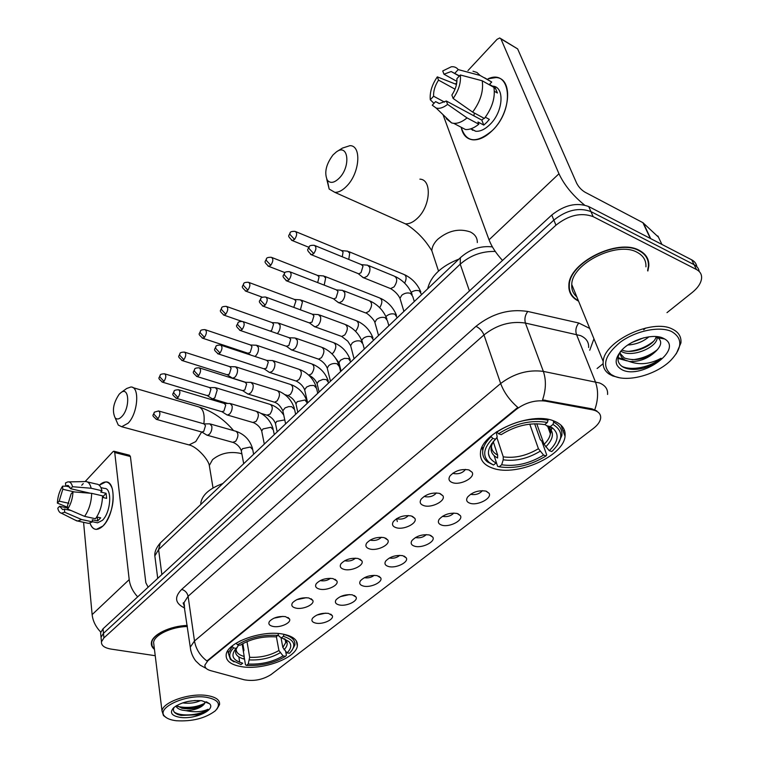 <?xml version="1.0" encoding="UTF-8"?>
<svg xmlns="http://www.w3.org/2000/svg" width="759" height="759" viewBox="0 0 759 759"><rect width="100%" height="100%" fill="white"/><g stroke="black" fill="none" stroke-linecap="round" stroke-linejoin="round"><path stroke-width="1.14" d="M282.917 634.097C261.978 629.818 227.235 642.446 226.201 654.505C225.575 660.757 230.698 664.818 241.571 666.677C262.699 670.387 296.067 658.167 297.338 646.013C298.012 640.122 293.202 636.156 282.917 634.097M553.52 420.828C530.37 411.245 481.5 432.668 480.504 452.298C479.735 459.954 483.976 465.305 493.227 468.341C516.841 476.747 563.595 456.244 565.057 436.245C565.787 429.196 561.945 424.053 553.52 420.828M452.772 482.733C448.986 481.415 448.057 479.157 449.983 475.959C454.964 470.722 461.244 468.701 468.806 469.897L472.145 472.288C475.447 477.525 460.656 485.437 452.772 482.733M452.914 473.142L453.967 473.597C458.977 474.271 462.819 472.876 465.495 469.394M424.063 505.703C420.239 504.46 419.262 502.297 421.122 499.204C425.894 494.232 432.013 492.287 439.461 493.378L442.933 495.788C446.017 500.798 431.833 508.198 424.063 505.703M424.253 496.32L425.277 496.718C429.983 497.354 433.683 496.092 436.378 492.933M396.464 527.79C392.612 526.613 391.587 524.526 393.38 521.537C397.963 516.813 403.93 514.944 411.274 515.94L414.86 518.359C417.754 523.141 404.13 530.076 396.464 527.79M396.72 518.596L397.697 518.947C402.118 519.535 405.676 518.397 408.37 515.532M369.927 549.032C366.047 547.913 364.975 545.92 366.711 543.027C371.113 538.52 376.929 536.717 384.168 537.628L387.868 540.047C390.581 544.611 377.47 551.129 369.927 549.032M370.259 540.019L371.17 540.323C375.316 540.863 378.732 539.848 381.416 537.268M344.377 569.468C340.478 568.425 339.358 566.499 341.038 563.709C345.269 559.411 350.952 557.675 358.087 558.501L361.891 560.91C364.443 565.265 351.815 571.404 344.377 569.468M344.804 560.654L345.63 560.901C349.51 561.404 352.783 560.493 355.459 558.169M319.767 589.164C315.848 588.178 314.691 586.327 316.313 583.633C320.383 579.525 325.943 577.846 332.983 578.595L336.873 580.986C339.273 585.151 327.091 590.938 319.767 589.164M320.307 580.531L321.029 580.73C324.653 581.185 327.793 580.379 330.431 578.301M296.048 608.149C292.111 607.219 290.925 605.445 292.49 602.826C296.408 598.908 301.845 597.286 308.78 597.95L312.765 600.331C315.032 604.306 303.268 609.781 296.048 608.149M296.712 599.686L306.285 597.694M273.164 626.46C269.217 625.577 267.993 623.879 269.511 621.346C273.287 617.598 278.6 616.023 285.45 616.621L289.511 618.974C291.655 622.778 280.28 627.959 273.164 626.46M273.98 618.168L282.965 616.384M470.21 503.321C466.671 502.145 465.779 500.077 467.535 497.126C472.373 492.041 478.512 490.029 485.95 491.111L489.109 493.322C492.24 498.246 477.791 505.845 470.21 503.321M470.665 494.185L471.348 494.441C475.94 495.067 479.631 493.805 482.42 490.646M442.023 525.219C438.446 524.099 437.507 522.107 439.205 519.251C443.844 514.412 449.831 512.486 457.155 513.473L460.438 515.703C463.369 520.408 449.499 527.533 442.023 525.219M442.535 516.253L443.18 516.471C447.497 517.059 451.045 515.921 453.825 513.056M414.898 546.29C411.293 545.228 410.306 543.311 411.957 540.55C416.406 535.939 422.241 534.08 429.461 534.981L432.858 537.22C435.609 541.727 422.27 548.415 414.898 546.29M415.486 537.495L416.065 537.676C420.125 538.216 423.531 537.192 426.283 534.602M388.779 566.575C385.136 565.569 384.12 563.728 385.714 561.053C389.993 556.66 395.686 554.867 402.801 555.683L406.302 557.922C408.892 562.229 396.046 568.538 388.779 566.575M389.452 557.95L389.965 558.093C393.76 558.596 397.023 557.675 399.756 555.351M363.608 586.119C359.946 585.17 358.884 583.405 360.43 580.806C364.548 576.622 370.107 574.886 377.128 575.626L380.724 577.865C383.162 581.982 370.772 587.931 363.608 586.119M364.386 577.665L364.804 577.77C368.362 578.235 371.474 577.419 374.168 575.322M339.339 604.97C335.649 604.079 334.558 602.371 336.047 599.857C340.013 595.853 345.459 594.183 352.375 594.847L356.056 597.067C358.362 601.014 346.398 606.631 339.339 604.97M340.241 596.678L349.472 594.582M315.915 623.158C312.215 622.314 311.086 620.682 312.528 618.243C316.351 614.41 321.674 612.798 328.495 613.395L332.262 615.596C334.444 619.372 322.879 624.685 315.915 623.158M316.958 615.027L325.62 613.149M592.286 409.784L595.103 410.553C599.136 412.156 600.986 414.727 600.635 418.256C600.122 421.691 597.722 425.068 593.462 428.38L271.01 674.599C262.794 679.751 253.876 681.478 244.265 679.798L210.585 670.633C206.486 669.447 204.607 667.541 204.958 664.922L207.909 660.747L516.424 409.272C525.522 402.602 535.171 399.879 545.37 401.103L592.286 409.784L591.916 408.816L596.887 410.97M647.854 271.01L648.822 266.029C649.173 259.151 646.023 253.942 639.372 250.413C618.035 237.947 568.88 262.586 568.889 285.071C568.472 292.3 571.698 297.661 578.576 301.152M569.155 289.872L569.838 290.858M187.217 625.444C170.168 625.928 152.274 634.581 151.421 642.569C151.022 645.169 152.037 647.436 154.457 649.391M647.342 258.069L647.418 259.341M696.819 266.637C696.392 263.686 694.694 261.428 691.734 259.853L588.718 206.562C576.774 202.112 564.459 204.939 551.755 215.044L103.044 628.784L103.48 633.329L101.032 637.247L101.241 639.448L101.032 637.247L103.48 633.329L553.852 220.101L103.48 633.329L103.926 637.902L101.469 641.801C101.175 645.482 104.372 647.911 111.07 649.087L155.234 655.71M588.718 206.562L590.929 211.59C578.965 207.16 566.603 209.996 553.852 220.101C566.603 209.996 578.965 207.16 590.929 211.59L694.096 264.663L590.929 211.59L593.159 216.647C581.166 212.235 568.766 215.082 555.958 225.186L103.926 637.902M699.181 271.456C698.764 268.506 697.066 266.238 694.096 264.663C697.066 266.238 698.764 268.506 699.181 271.456M190.794 650.729L190.272 647.161L194.494 640.985C195.888 649.002 200.034 655.662 206.932 660.985L517.818 407.431C509.65 400.306 503.929 392.337 500.665 383.513C514.014 373.447 528.245 369.415 543.359 371.398C546.3 380.098 546.034 389.595 542.571 399.898L591.916 408.816M597.105 368.523L603.111 363.722M666.99 312.651L692.369 292.367C698.09 287.67 701.174 282.889 701.61 278.012C701.752 274.255 700.045 271.418 696.468 269.511L593.159 216.647M646.364 257.197L646.108 256.001M103.044 628.784L100.596 632.712L100.805 634.922M488.075 78.794C510.93 68.319 515 108.954 492.506 130.358C476.51 143.793 466.073 142.768 461.216 127.284C462.696 134.836 466.576 139.02 472.857 139.836C479.128 140.235 485.684 137.075 492.506 130.358C510.94 112.759 513.008 77.978 496.006 77.551L488.075 78.794M584.487 205.015C572.789 195.499 564.279 185.082 558.966 173.764L500.921 38.88L499.735 37.959L497.079 39.316L467.952 70.587M502.524 260.441C496.111 253.459 491.614 246.58 489.043 239.806L443.019 114.656M455.514 83.945L456.804 82.551M500.741 38.567L517.638 48.899L576.603 183.099C578.576 186.97 581.394 190.016 585.066 192.226L642.892 222.662L658.433 237.112M456.909 81.393L443.968 74.211L451.169 71.536L459.47 75.909M482.221 80.777L460.333 74.989L456.89 78.689C457.203 84.012 455.533 89.477 451.871 95.084L453.151 98.461L472.639 112.095L484.413 118.451C492.259 107.844 495.428 97.494 493.91 87.38L482.221 80.777C483.692 90.938 480.494 101.383 472.639 112.095M492.563 86.128C504.896 86.45 503.416 111.564 490.115 124.343C485.153 129.258 480.371 131.573 475.789 131.279L470.589 128.897M485.362 117.218L489.346 119.381L486.652 122.474L483.777 125.093L477.961 121.981L478.825 124.201C474.09 128.043 469.631 129.817 465.457 129.514L458.834 126.032M472.459 130.282L472.079 129.315M484.043 118.252L481.804 120.093L446.33 101.004L447.592 104.381L467.06 117.911L478.825 124.201M467.06 117.911C462.326 121.81 457.876 123.622 453.721 123.347L451.643 122.949L446.301 118.717L448.37 119.799M456.482 84.477L437.317 76.868L438.531 80.122L455.03 89.183M460.333 74.989C461.121 82.589 458.73 90.406 453.151 98.461M447.592 104.381C443.36 107.721 439.537 108.935 436.131 108.034L432.26 105.197L435.581 101.611L439.1 103.49M444.613 102.123L433.607 96.222L430.306 99.799L433.977 103.347M430.306 99.799C429.613 92.37 431.947 84.723 437.317 76.868M446.33 101.004L439.376 103.518L435.581 101.611M433.607 96.222C433.342 90.995 434.983 85.625 438.531 80.122M494.384 91.308L497.411 93.006L495.219 87.674L489.451 84.42L491.718 82.038L480.049 75.426L458.227 69.6L454.802 73.3M484.631 77.807L491.718 82.038M473.009 71.213L476.984 72.484L480.049 75.426M443.968 74.211L442.725 70.957L451.339 66.764C454.224 66.479 456.52 67.428 458.227 69.6M473.958 115.871L474.261 112.968M495.219 87.674L494.156 88.775M481.804 120.093L483.777 125.093M614.572 376.293C628.585 382.394 656.791 374.434 670.804 360.354C682.531 347.774 682.787 338.153 671.563 331.503C659.543 325.867 635.805 330.772 620.407 342.1C604.515 355.307 601.451 366.123 611.213 374.548L614.572 376.293M676.26 353.827L680.918 342.935C681.487 336.74 678.622 332.11 672.303 329.055C652.123 318.277 603.898 341.284 603.215 361.445C602.646 366.825 604.648 371.047 609.221 374.121L612.741 375.942L619.211 377.659M645.928 266.836C646.251 260.441 643.319 255.603 637.133 252.32C617.314 240.802 571.764 263.629 571.764 284.511C571.413 289.549 573.102 293.667 576.831 296.883M645.71 256.2L645.368 255.033M647.617 270.508L648.414 266.143C648.755 259.331 645.634 254.18 639.05 250.688C617.93 238.354 569.288 262.737 569.307 284.995C568.889 291.949 571.906 297.158 578.367 300.64M657.247 337.385L657.152 338.343C656.326 347.527 632.418 357.783 621.687 351.626L620.796 351.132M620.416 351.578C616.412 358.571 617.399 363.798 623.386 367.261C628.67 369.785 635.416 370.079 643.604 368.134C650.491 365.914 656.307 362.622 661.061 358.276C650.112 364.178 639.524 365.24 629.306 361.483L625.283 360.146C621.849 358.409 620.131 355.696 620.141 352.015M629.306 361.483C639.42 361.977 648.319 358.533 655.985 351.151C645.748 359.197 635.207 361.483 624.382 358.011L619.648 352.888M645.719 328.021L643.717 329.738M648.926 336.806C643.091 341.74 636.051 344.472 627.807 345.013M643.746 337.831L632.313 342.281M657.209 336.635L657.247 337.252M656.137 336.541C654.846 345.288 633.044 355.089 621.849 349.984M663.091 338.153C653.556 333.476 633.12 338.941 622.987 348.865C614.05 358.419 613.898 365.477 622.551 370.022C642.067 379.415 683.536 349.491 664.609 338.95L663.091 338.153M655.985 351.151C661.487 345.554 662.142 341.104 657.958 337.802L656.877 337.195M568.956 288.686L569.563 289.71M574.81 294.834L576.356 295.716M661.061 358.276C650.643 367.176 631.203 371.265 621.612 366.151M657.645 349.444C650.435 355.307 641.943 358.751 632.181 359.794M624.202 359.538L618.054 357.622M653.433 341.398C646.45 346.958 638.319 350.26 629.05 351.322M640.786 338.685L634.714 341.085M627.057 360.876L617.978 358.409M333.04 154.893C326 164.323 324.093 172.748 327.309 180.149C330.355 183.725 334.434 182.947 339.548 177.824C351.037 165.984 348.163 143.176 336.484 151.828L333.04 154.893M337.1 151.439L342.432 148.09L349.975 145.652C361.739 145.443 359.851 172.748 346.986 185.832C342.745 190.319 338.694 192.482 334.833 192.35L329.159 189.038L326.74 179.171M493.9 440.903C489.157 448.465 490.39 454.167 497.591 458.019L497.648 455.049L493.255 441.662M496.253 432.061L497.202 437.032L495.513 439.252C485.902 449.66 486.092 457.573 496.054 463.009L493.511 465.02L487.563 461.994C483.787 458.986 482.202 455.163 482.79 450.542C483.492 445.969 486.291 441.33 491.196 436.634L491.016 436.083M549.535 431.482L550.636 430.087M550.996 429.585L552.191 427.734M534.63 423.75L540.275 439.66L541.784 441.074L546.717 454.954L546.091 455.903C530.389 465.523 514.735 469.147 499.137 466.776L497.6 466.32L494.156 455.751M482.117 447.146L483.331 448.171M488.398 453.493L489.811 457.857M496.775 431.71L498.502 433.768C514.858 423.437 531.139 419.67 547.362 422.469L548.055 420.192C531.072 417.194 514.004 421.141 496.879 432.032M548.055 420.192L547.751 419.338M491.196 436.634L492.809 438.36C483.341 448.123 482.193 456.197 489.375 462.592L493.511 465.02M499.137 466.776L501.68 464.774C515.598 466.813 529.564 463.578 543.577 455.077L546.091 455.903M492.809 438.36L495.513 439.252M547.362 422.469L544.639 424.623C530.218 422.251 515.74 425.6 501.196 434.66L498.502 433.768M543.577 455.077L538.416 448.702L529.754 424.12M496.86 437.478L503.264 456.842L503.217 459.802L501.68 464.774M458.939 259.085C441.15 266.162 430.723 276.077 427.678 288.809M549.649 431.786L550.721 430.448M551.167 429.86L552.448 427.915M536.746 423.74L544.07 444.3C547.761 440.78 549.848 437.269 550.36 433.75L548.396 426.881M553.131 420.685L553.681 422.184L552.979 424.452C563.396 430.837 563.377 439.518 552.903 450.485L551.774 451.529L549.26 450.694C558.482 441.681 559.563 434.11 552.505 427.953L550.256 426.586L552.979 424.452M557.296 445.419L561.859 435.533C562.495 429.784 559.772 425.334 553.681 422.184M544.07 444.3L549.26 450.694M550.256 426.586L546.489 425.676L544.934 424.376M119.21 394.187C113.281 403.029 111.924 410.923 115.14 417.848C116.971 419.699 119.229 419.253 121.895 416.482C130.244 407.962 129.277 385.989 120.966 392.602L119.21 394.187M120.966 392.602L126.696 388.494L130.823 387.014C139.941 386.274 138.062 413.238 128.138 423.171L121.696 426.738L118.271 425.059L116.004 419.85M237.425 646.991C233.554 652.626 235.755 656.639 244.009 659.049L244.208 656.459L242.121 643.983M243.402 651.62L243.952 650.292L242.833 643.585M234.702 650.102L235.632 650.406M285.669 651.488L286.39 655.273L285.545 656.307C274.027 663.119 260.992 666.155 246.447 665.406L245.48 664.789L244.265 657.56M238.867 656.971L239.74 662.294M233.601 647.939L236.21 648.366C230.309 655.311 232.482 660.254 242.728 663.195L240.982 664.58L231.837 660.197C228.554 656.639 229.142 652.55 233.601 647.939L232.254 646.516L228.298 653.044L230.385 659.372L234.047 661.924M232.254 646.516L232.169 645.985M236.096 643.186L237.472 644.808C249.322 637.607 262.785 634.477 277.879 635.416L278.458 633.537M240.65 640.7L236.134 643.376M246.447 665.406L248.202 664.03C261.162 664.637 272.785 661.933 283.079 655.918L285.545 656.307M277.879 635.416L276.029 636.877C262.633 636.118 250.65 638.907 240.091 645.235L237.472 644.808M283.079 655.918L278.933 650.51L276.361 636.621M246.998 641.583L249.673 657.313L248.202 664.03M238.781 645.017L236.201 648.461C235.736 652.19 238.402 654.856 244.208 656.459M222.814 483.549C209.731 488.379 202.416 494.726 200.869 502.6L200.803 504.479M283.923 634.277L283.392 636.365C294.72 639.979 296.76 645.615 289.521 653.252L286.997 652.892C291.304 648.651 291.892 644.837 288.762 641.459L281.532 637.826L283.392 636.365M291.684 650.88L294.834 645.122C295.469 640.198 291.845 636.659 283.97 634.496M280.972 637.494L282.841 647.474L286.997 652.892M281.532 637.826L279.189 636.469L278.155 634.543M348.77 259.445L349.7 253.202L347.565 251.106M342.281 256.789L343.059 252.064L341.522 250.536L295.915 231.704M324.197 285.128L325.649 278.031L323.552 275.887M317.679 282.595L319.065 276.969L317.556 275.422L272.083 257.586M293.79 307.386L295.925 301L294.435 299.425L249.104 282.528M300.412 309.824L302.443 301.987L300.384 299.805M277.348 333.59L277.49 333.438C279.597 330.933 280.451 328.154 280.043 325.118L278.012 322.888M270.289 331.123L271.731 330.231L273.572 324.207L272.12 322.594L226.95 306.598M254.891 356.445L255.887 355.639C257.927 353.21 258.762 350.478 258.392 347.451L256.409 345.203M247.842 353.21L250.176 352.537L251.988 346.616L250.565 344.984L205.585 329.823M231.542 377.593L232.766 378.229L235.005 377.1C236.979 374.737 237.804 372.052 237.472 369.054L235.527 366.758M227.159 374.747L229.341 374.102L231.125 368.276L229.73 366.616L184.94 352.252M211.552 398.342L212.71 398.921L214.816 397.858L217.235 389.936L215.338 387.621L209.75 387.564M207.15 395.572L209.19 394.955L210.945 389.225L209.579 387.545L165.007 373.931M361.986 276.674L363.836 277.851L367.005 276.342C369.434 273.525 370.354 270.517 369.766 267.32L367.47 265.119M357.783 273.449L358.713 273.819L360.999 272.718L363.001 266.191L361.35 264.587L315.127 245.669M337.309 301.75L339.045 302.813L342.015 301.389C344.358 298.666 345.26 295.716 344.719 292.538L342.461 290.289M333.059 298.61L333.913 298.932L336.057 297.889L338.011 291.484L336.389 289.853L290.28 271.969M313.514 325.924L315.146 326.873L317.917 325.526C320.184 322.898 321.066 319.994 320.573 316.845L318.363 314.549M309.226 322.85L312.006 322.158L313.932 315.867L312.338 314.207L266.362 297.3M290.555 349.235L292.082 350.079L294.682 348.817C296.864 346.265 297.737 343.419 297.291 340.288L295.118 337.954M286.219 346.237L288.818 345.573L290.706 339.387L289.141 337.698L243.316 321.712M268.382 371.73L269.806 372.489L272.244 371.303C274.36 368.827 275.213 366.028 274.815 362.916L272.69 360.544M264.009 368.808L266.428 368.162L268.288 362.09L266.76 360.373L221.106 345.25M246.969 393.447L248.288 394.13L250.584 393.01C252.624 390.61 253.468 387.868 253.098 384.766L251.03 382.365M242.557 390.61L244.815 389.974L246.637 384.007L245.148 382.27L199.683 367.973M226.258 414.442L227.491 415.05L229.645 413.997C231.618 411.672 232.444 408.968 232.121 405.885L230.1 403.456L224.427 403.456M221.818 411.672L223.924 411.055L225.717 405.192L224.256 403.437L179.001 389.908M206.22 434.727L207.368 435.277L209.399 434.281C211.315 432.023 212.122 429.366 211.837 426.311L209.863 423.854L204.209 423.911M201.752 432.032L203.725 431.444L205.49 425.676L204.067 423.892L159.029 411.103M99.239 485.229C105.188 479.935 109.543 481.121 112.313 488.805C114.581 500.162 112.351 511.49 105.615 522.78L103.006 525.978C97.124 531.253 92.797 530.323 90.008 523.169C91.374 527.182 93.499 529.26 96.374 529.403L103.006 525.978C114.875 514.972 116.839 480.902 105.786 481.927L99.239 485.229M137.673 596.859C132.825 591.574 130.007 585.825 129.201 579.61L114.742 452.525L113.859 451.216L112.949 451.709L85.169 481.529M100.757 632.067C95.71 626.849 92.845 621.023 92.133 614.61L83.575 522.315M81.716 485.238L83.243 483.606M114.125 451.292L129.504 455.22L130.406 456.52L145.842 582.751L148.138 587.2M69.97 487.031L65.767 486.054L67.608 485.466L70.672 488.72L90.264 493.227M102.512 496.054L103.3 496.234L103.641 497.686M91.649 493.341L72.978 491.841L71.118 493.843L67.447 505.883L67.712 509.071L84.61 516.376L95.511 518.748C99.989 512.287 102.323 504.65 102.512 495.845L91.649 493.341C91.422 502.192 89.078 509.868 84.61 516.376M100.928 487.601L104.41 488.416C112.427 487.705 110.994 512.325 102.418 520.323L97.588 522.828L96.165 522.524M96.725 516.974L100.7 517.837L97.655 520.959L92.266 519.792L92.475 521.869L88.547 523.378L86.953 523.036M71.099 510.532L64.449 509.08L64.714 512.259L81.583 519.526L92.475 521.869M81.583 519.526L77.693 521.044L75.018 520.029M72.978 491.841C72.655 498.388 70.9 504.128 67.712 509.071M64.714 512.259L61.384 513.198C59.648 512.771 58.443 511.111 57.779 508.198L59.591 506.253L67.627 508.018M68.822 503.293L59.174 501.149L57.371 503.094L67.56 507.268M57.371 503.094C57.722 496.68 59.449 491.035 62.551 486.168L62.807 489.27L74.6 491.974M66.46 486.215L62.551 486.168M64.449 509.08L62.693 509.621L59.591 506.253M59.174 501.149L62.807 489.27M102.493 497.42L106.649 498.378L106.108 493.312L100.738 492.069L101.981 490.769L91.146 488.246L72.522 486.718L70.672 488.72M87.313 481.908L96.393 484.052C99.097 484.214 100.956 486.453 101.981 490.769M85.634 481.51C88.319 481.661 90.16 483.91 91.146 488.246M65.767 486.054L65.502 482.942L67.75 481.908C70.046 481.614 71.631 483.217 72.522 486.718M106.108 493.312L103.3 496.234M97.266 517.088L97.655 520.959M176.287 720.746C192.293 721.638 205.3 718.337 215.319 710.822C221.467 704.086 218.421 699.561 206.182 697.246C185.623 693.944 155.396 708.147 164.817 716.401C167.008 718.631 170.832 720.082 176.287 720.746M216.989 709.01L219.55 704.58C220.063 699.94 215.784 696.904 206.723 695.491C189.598 692.796 162.834 702.066 161.99 710.87L163.451 715.538L166.088 717.502M174.124 707.303C172.454 710.5 173.83 712.957 178.27 714.665L181.116 715.424L197.416 714.807C202.217 713.356 205.746 711.506 208.013 709.276C202.074 711.989 194.778 712.454 186.116 710.68L182.568 710.196C179.029 709.428 176.809 708.024 175.917 706.003M186.116 710.68C194.532 710.206 200.509 708.081 204.057 704.305L201.552 706.06C195.955 708.688 189.541 709.447 182.321 708.318L176.61 705.576M200.518 700.576C195.414 702.967 189.437 703.745 182.596 702.9M195.167 700.51L188.099 701.42M201.78 700.709C190.395 699.959 181.05 702.274 173.735 707.644C169.238 712.635 171.496 715.898 180.509 717.426C195.054 719.551 216.125 709.731 209.56 703.735L201.78 700.709M204.057 704.305L205.139 701.876M187.236 625.596C170.348 626.052 152.578 634.628 151.734 642.55L152.113 646.004L154.419 649.03M187.369 626.498C171.42 626.792 154.4 634.894 153.603 642.408L154.011 645.757M208.013 709.276C202.055 714.836 181.164 717.283 174.19 711.999M204.883 703.204C196.666 707.331 187.587 708.413 177.634 706.458M197.416 714.807L180.841 715.367M203.156 705.092C196.809 707.881 189.598 708.887 181.505 708.128M516.424 409.272L516.196 408.598M545.37 401.103L545.009 400.116M207.909 660.747L207.824 660.14M588.614 347.489C588.946 342.138 586.233 338.182 580.493 335.601L525.418 323.068L543.359 371.398L599.506 382.953C605.331 385.401 608.016 389.234 607.57 394.452M594.762 409.737C598.301 399.67 598.5 390.344 595.379 381.768L576.432 334.33C575.227 330.298 576.015 326.531 578.775 323.011L589.734 328.448M184.133 603.528L183.251 603.139M184.779 608.092C175.054 603.443 174.02 597.219 181.667 589.42C185.111 590.407 187.245 592.694 188.09 596.28L194.494 640.985L500.665 383.513L483.976 334.937L188.09 596.28L184.01 602.646L184.522 606.289M564.43 430.192L563.178 431.169M181.667 589.42L475.978 326.332C491.993 313.562 509.27 308.6 527.78 311.465L578.775 323.011M593.955 338.78L589.734 350.25M696.468 269.511L691.734 259.853M555.958 225.186L551.755 215.044M527.78 311.465C525.076 315.089 524.289 318.96 525.418 323.068C510.627 320.848 496.813 324.805 483.976 334.937C482.316 330.99 479.65 328.125 475.978 326.332M495.276 251.457C481.993 251.106 470.305 255.347 460.229 264.179L469.432 290.953M460.96 257.159L460.381 257.718L460.229 264.179L158.593 549.611L161.866 574.544M161.098 542.22L160.301 542.979L158.593 549.611L154.836 555.92L155.32 559.639M489.043 239.806L558.966 173.764M650.321 238.43L642.892 222.662M517.638 48.899L500.921 38.88M643.309 222.937L650.7 238.63M661.924 244.436L657.911 236.011M434.205 257.927L431.805 250.641C432.07 246.76 434.015 243.003 437.658 239.37C448.133 230.641 458.977 228.146 470.182 231.903C475.02 234.275 477.392 237.823 477.316 242.557M400.505 221.666L405.334 223.82C409.329 224.085 413.465 222.121 417.735 217.937C430.714 205.717 432.032 179.38 419.888 179.152M491.823 443.455L491.519 444.907C491.016 449.337 493.065 452.715 497.648 455.049M503.217 459.802C515.456 461.519 527.733 458.683 540.038 451.282M503.264 456.842C514.953 458.455 526.67 455.742 538.416 448.702M545.702 446.89C553.681 438.882 554.525 432.175 548.245 426.767L546.489 425.676M209.882 468.901L209.313 465.495L212.558 459.631C220.262 453.36 229.417 451.244 240.024 453.284L241.884 453.891M186.894 444.338L189.048 444.926L195.727 441.605L201.647 432.004M203.867 423.835C205.015 413.408 202.919 407.649 197.587 406.558L132.958 387.64M249.474 659.903C260.84 660.396 271.058 658.015 280.118 652.768M249.673 657.313C260.517 657.768 270.27 655.501 278.933 650.51M284.027 649.742C287.718 645.985 288.173 642.626 285.393 639.657L284.227 638.689M282.841 647.474L285.735 642.588L285.061 639.04M291.494 240.214L292.376 240.594C286.456 235.015 289.217 236.277 290.08 232.766L289.891 234.408L294.558 239.427C297.139 235.432 297.319 232.747 295.08 231.362C292.025 231.258 290.355 231.723 290.08 232.766L290.242 232.586M411.255 292.348C413.94 290.507 416.625 290.014 419.31 290.868L421.634 294.549M308.742 247.254L292.376 240.594L294.558 239.427M404.67 283.154C406.843 278.439 406.511 275.498 403.655 274.331L348.77 251.599M267.946 266.029L268.752 266.362C262.889 260.925 265.555 262.234 266.437 258.677L266.21 260.337L270.792 265.252C273.316 261.324 273.487 258.667 271.305 257.282C268.278 257.235 266.656 257.699 266.437 258.677L266.599 258.496M385.97 316.588L386.635 315.924C389.272 313.941 392.014 313.372 394.87 314.198L397.204 317.774M284.948 272.614L268.752 266.362L270.792 265.252M379.709 307.718C382.631 302.756 382.555 299.482 379.472 297.879L324.653 276.323M245.233 290.906L245.973 291.19C240.148 285.858 242.785 287.215 243.639 283.657L243.392 285.327L247.889 290.156C250.347 286.285 250.517 283.648 248.392 282.263C245.432 282.244 243.848 282.709 243.639 283.657L243.81 283.477M361.749 340.364L363.163 338.438C365.715 336.531 368.419 335.962 371.255 336.74L373.599 340.212M355.487 331.266L356.009 330.763C359.197 325.82 359.235 322.442 356.123 320.63L301.399 300.184M262.405 297.224L245.973 291.19L247.889 290.156M223.326 314.89L224 315.146C218.213 309.909 220.812 311.313 221.656 307.756L221.381 309.425L225.793 314.169C228.193 310.355 228.364 307.746 226.305 306.361C223.355 306.389 221.808 306.854 221.656 307.756L221.827 307.566M339.33 364.13L338.979 362.736L340.468 360.212L344.32 358.39L348.438 358.533L350.781 361.901M331.93 353.798L333.429 352.66C336.55 347.774 336.588 344.425 333.543 342.622L278.951 323.23M241.666 321.304L224 315.146L225.793 314.169M202.169 338.04L202.795 338.258C197.027 333.125 199.608 334.567 200.442 331L200.129 332.689L204.475 337.338C206.818 333.581 206.979 331.009 204.977 329.615C202.093 329.672 200.575 330.137 200.442 331L200.613 330.82M317.414 384.936L317.11 383.637L318.524 381.265L322.907 379.377L326.361 379.604L328.723 382.878M308.714 375.145L311.598 373.836C314.643 369.007 314.681 365.686 311.721 363.893L257.273 345.487M248.459 353.409L202.795 338.258L204.475 337.338M181.733 360.402L182.312 360.591C176.6 355.601 179.115 357.043 179.949 353.457L179.617 355.146L183.887 359.719C186.173 356.009 186.334 353.466 184.39 352.081C181.524 352.176 180.044 352.641 179.949 353.457L180.12 353.267M296.209 405.078L295.944 403.873L297.281 401.634L305.004 400.002L307.376 403.171M287.158 395.344L287.974 395.6L290.469 394.329C293.448 389.547 293.496 386.265 290.602 384.481L236.324 367.014M227.728 374.927L182.312 360.591L183.887 359.719M161.98 381.995L162.511 382.166C156.838 377.251 159.333 378.741 160.149 375.164L159.798 376.853L163.991 381.35C166.221 377.688 166.392 375.164 164.504 373.779C161.648 373.921 160.196 374.386 160.149 375.164L160.329 374.965M275.678 424.585L275.451 423.465L276.722 421.359L284.777 419.907M266.912 415.154L270.024 414.167C272.936 409.443 272.984 406.188 270.157 404.405L216.068 387.84M207.672 395.733L162.511 382.166L163.991 381.35M310.535 254.379L311.494 254.787C305.033 248.667 308.543 249.891 309.15 246.713L308.96 248.468L313.752 253.61C316.446 249.512 316.598 246.741 314.217 245.299C311.143 245.195 309.454 245.66 309.15 246.713L309.321 246.523M400.553 300.194L399.984 298.315L401.796 295.204C404.613 293.069 407.536 292.462 410.543 293.372L412.735 296.408L414.31 301.522M389.301 288.088L390.61 288.61L394.063 286.883C397.545 281.561 397.583 277.965 394.168 276.086L368.77 265.65M358.713 273.819L311.494 254.787L313.752 253.61M286.001 280.612L286.883 280.972C280.479 275.005 283.885 276.285 284.511 273.05L284.283 274.824L288.989 279.872C291.608 275.83 291.76 273.088 289.445 271.646C286.39 271.599 284.748 272.064 284.511 273.05L284.682 272.861M375.363 324.159L374.87 322.414L376.578 319.501C379.31 317.442 382.175 316.845 385.174 317.698L387.403 320.687L388.855 325.715M364.538 312.509L365.743 312.964L368.978 311.342C372.375 306.086 372.413 302.518 369.092 300.64L343.656 290.754M333.913 298.932L286.883 280.972L288.989 279.872M262.367 305.877L263.174 306.19C256.808 300.336 260.166 301.665 260.783 298.42L260.527 300.194L265.138 305.146C267.699 301.171 267.851 298.458 265.593 297.016C262.614 297.006 261.011 297.471 260.783 298.42L260.963 298.23M351.066 347.28L350.639 345.668L352.252 342.945C354.908 340.952 357.726 340.364 360.705 341.171L362.973 344.093L364.311 349.045M340.639 336.066L341.749 336.465L344.785 334.928C348.106 329.738 348.144 326.209 344.899 324.34L319.463 314.957M310.004 323.135L263.174 306.19L265.138 305.146M239.588 330.212L240.318 330.488C233.99 324.729 237.32 326.123 237.928 322.86L237.633 324.643L242.168 329.51C244.654 325.592 244.806 322.907 242.614 321.465C239.654 321.503 238.089 321.968 237.928 322.86L238.108 322.67M327.622 369.614L327.252 368.124L328.77 365.563C331.351 363.637 334.121 363.058 337.091 363.817L339.396 366.682L340.62 371.559M317.566 358.808L318.581 359.149L321.437 357.698C324.672 352.565 324.719 349.064 321.56 347.205L296.133 338.305M286.94 346.483L240.318 330.488L242.168 329.51M217.615 353.685L218.288 353.912C212.359 348.685 214.968 350.146 215.879 346.436L215.556 348.22L220.015 353.001C222.444 349.131 222.596 346.483 220.461 345.041C217.52 345.117 216.002 345.582 215.879 346.436L216.068 346.237M304.976 391.189L304.663 389.813L306.551 387.062L310.023 385.572L313.173 385.439L314.273 385.695L316.617 388.504L317.755 393.304M295.27 380.762L296.2 381.056L298.885 379.68C302.054 374.614 302.091 371.151 299.018 369.291L273.61 360.857M264.673 369.026L218.288 353.912L220.015 353.001M196.401 376.322L197.017 376.521C191.135 371.388 193.706 372.887 194.617 369.178L194.266 370.971L198.64 375.658C201.012 371.853 201.163 369.225 199.095 367.783C196.211 367.887 194.721 368.352 194.617 369.178L194.797 368.978M283.098 412.052L282.832 410.78L285.109 407.868L288.657 406.625L291.703 406.691L294.606 409.575L295.649 414.31M273.714 401.966L274.568 402.232L277.101 400.923C280.185 395.923 280.232 392.488 277.234 390.638L251.874 382.64M243.155 390.79L197.017 376.521L198.64 375.658M175.917 398.171L176.477 398.352C170.728 393.513 173.137 394.822 174.077 391.132L173.697 392.934L178.004 397.536C180.319 393.779 180.471 391.189 178.46 389.747C175.595 389.898 174.134 390.354 174.077 391.132L174.266 390.932M261.95 432.241L261.713 431.065L263.003 428.939L270.925 427.27L273.325 429.955L274.284 434.622M252.861 422.478L256.03 421.463C259.047 416.52 259.104 413.124 256.181 411.283L230.869 403.693M222.368 411.833L176.477 398.352L178.004 397.536M156.126 419.291L156.639 419.442C150.88 414.566 153.327 416.103 154.238 412.346L153.84 414.148L158.071 418.674C160.329 414.974 160.481 412.403 158.536 410.961L154.428 412.137M241.485 451.776L241.286 450.694L242.51 448.692L250.309 447.042L252.738 449.66L253.62 454.271M232.681 442.317L235.651 441.34C238.601 436.453 238.658 433.095 235.812 431.245L210.575 424.053M202.264 432.175L156.639 419.442L158.071 418.674M92.133 614.61L129.201 579.61M130.406 456.52L114.742 452.525M330.706 614.116L332.262 615.596M354.349 595.502L356.056 597.067M378.845 576.185L380.724 577.865M404.234 556.148L406.302 557.922M430.581 535.342L432.858 537.22M457.933 513.72L460.438 515.703M486.358 491.244L489.109 493.322M287.984 617.465L289.511 618.974M311.076 598.718L312.765 600.331M335.013 579.269L336.873 580.986M359.842 559.079L361.891 560.91M385.6 538.103L387.868 540.047M412.355 516.3L414.86 518.359M440.173 493.606L442.933 495.788M469.1 469.992L472.145 472.288M560.929 425.078L565.057 436.245M296.342 640.938L297.338 646.013M206.154 668.385L200.158 665.14L195.756 660.956C192.663 656.914 190.841 652.323 190.272 647.161L183.64 602.76C182.805 602.674 183.071 603.623 184.428 605.616M101.469 641.801L100.596 632.712M492.401 246.884C480.551 245.593 469.878 249.208 460.381 257.718L160.301 542.979C156.288 547.628 154.466 551.945 154.836 555.92L157.73 578.358M451.169 71.536L459.309 76.09M471.016 128.755L475.789 131.279M453.721 123.347L465.457 129.514M436.131 108.034L451.643 122.949M656.355 336.56L657.152 338.343M657.958 337.802L664.609 338.95M568.984 284.208L569.307 284.995M571.764 284.511L603.215 361.445M611.213 374.548L609.221 374.121M327.309 180.149L329.159 189.038M438.522 271.067L431.805 250.641C425.951 241.647 423.569 239.019 418.494 233.895C413.465 229.218 409.073 225.859 405.334 223.82L334.833 192.35M491.291 444.214L491.519 444.907L493.35 441.52M481.87 447.677L482.79 450.542M489.375 462.592L487.563 461.994M547.694 426.387L550.36 433.75C551.328 431.975 550.92 429.926 549.146 427.602L548.245 426.767L552.505 427.953M233.573 430.609C224.18 419.423 212.947 411.634 199.873 407.232M115.14 417.848L118.271 425.059M213.032 487.971L209.313 465.495C208.535 459.745 196.989 446.624 189.048 444.926L121.696 426.738M227.899 650.539L228.298 653.044M231.837 660.197L230.385 659.372M200.869 502.6L201.116 504.175M285.137 639.41L285.735 642.588C286.323 642.854 286.209 641.877 285.393 639.657L288.762 641.459M404.908 274.853C412.308 278.591 417.611 284.293 420.828 291.968M341.92 250.622L347.062 251.115M380.629 298.344C388.115 301.959 393.399 307.642 396.502 315.374M317.907 275.489L323.078 275.906M357.185 321.038C364.737 324.539 370.003 330.193 372.982 337.983M294.739 299.473L299.938 299.814M396.577 518.682L397.327 521.566M334.264 356.398L338.979 362.736L341.095 371.113M334.529 342.973C342.148 346.37 347.385 351.986 350.25 359.832M272.386 322.641L277.595 322.907M308.638 375.069L308.951 375.174C312.86 377.195 315.573 380.012 317.11 383.637L319.093 392.023M248.193 353.362L250.584 355.013M312.632 364.206C320.298 367.489 325.507 373.077 328.258 380.952M250.793 345.013L256.011 345.222M284.834 394.614L287.974 395.6C291.836 397.526 294.492 400.278 295.944 403.873L297.803 412.26M245.726 382.308L232.766 378.229M227.472 374.88L232.415 378.172M291.437 384.747C299.15 387.925 304.331 393.475 306.968 401.388M229.93 366.644L235.157 366.777M261.219 413.446L267.661 415.382C271.475 417.213 274.075 419.907 275.451 423.465L277.196 431.862M227.899 403.475L212.71 398.921M207.425 395.695L212.368 398.873M270.925 404.651C276.181 406.549 280.46 410.05 283.762 415.164M395.505 276.637C403.266 280.526 408.816 286.494 412.156 294.53M403.911 311.399L399.984 298.315C398.02 294.416 394.889 291.181 390.61 288.61L363.836 277.851M358.352 273.752L363.324 277.756M361.768 264.673L366.929 265.138M370.316 301.124C378.162 304.89 383.693 310.829 386.9 318.941M378.542 335.516L374.87 322.414C374.159 319.378 366.815 312.689 365.743 312.964L339.045 302.813M333.571 298.866L338.561 302.727M336.759 289.929L341.948 290.308M346.028 324.757C353.96 328.4 359.462 334.311 362.536 342.48M354.073 358.77L350.639 345.668L347.821 341.218L341.749 336.465L315.146 326.873M309.681 323.078L314.691 326.787M312.661 314.264L317.879 314.568M322.594 347.575C330.592 351.094 336.066 356.967 339.017 365.183M330.459 381.227L327.252 368.124C325.602 364.339 322.708 361.35 318.581 359.149L292.082 350.079M286.627 346.436L291.646 350.003M289.416 337.746L294.663 337.973M299.966 369.614C308.021 373.02 313.458 378.855 316.294 387.109M307.651 402.906L304.663 389.813C303.097 386.065 300.279 383.143 296.2 381.056L269.806 372.489M264.379 368.978L269.398 372.422M266.997 360.411L272.263 360.572M278.107 390.923C286.209 394.206 291.617 400.002 294.331 408.295M285.612 423.854L282.832 410.78C280.564 406.16 277.813 403.314 274.568 402.232L248.288 394.13M242.88 390.752L247.908 394.073M245.347 382.299L250.622 382.394M256.988 411.52C265.119 414.699 270.489 420.448 273.088 428.759M264.312 444.11L261.713 431.065C260.318 427.383 257.633 424.594 253.639 422.706L227.491 415.05M222.112 411.795L227.121 414.993M236.552 431.463C244.721 434.527 250.043 440.229 252.529 448.56M243.696 463.702L241.286 450.694C239.967 447.042 237.339 444.319 233.392 442.516L207.368 435.277M202.017 432.137L207.027 435.23M67.608 485.466L68.595 485.694M92.456 521.727L97.588 522.828M77.693 521.044L88.547 523.378M61.384 513.198L76.887 520.959M68.775 481.889L84.809 481.576M206.344 701.781L209.56 703.735M151.629 641.687L151.734 642.55M153.603 642.408L161.99 710.87M164.817 716.401L163.451 715.538M202.53 705.509L201.552 706.06"/></g></svg>
